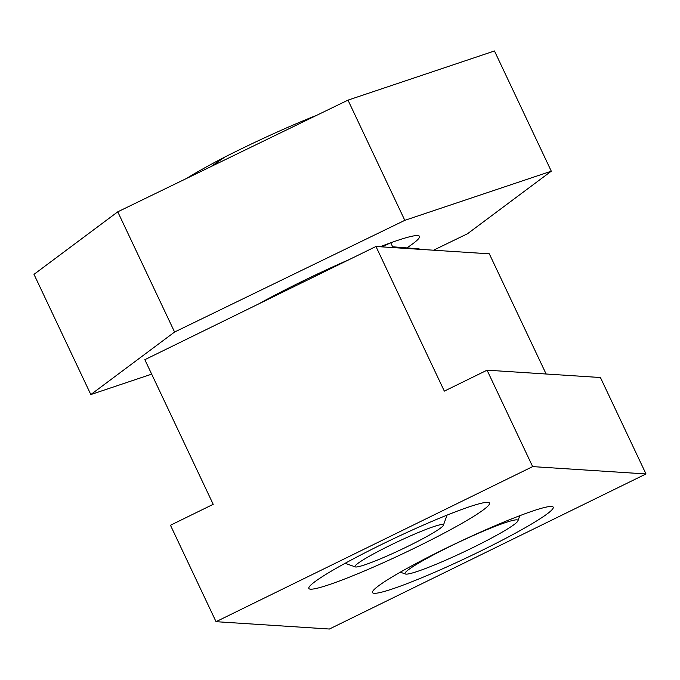 <?xml version="1.0" encoding="UTF-8"?>
<svg xmlns="http://www.w3.org/2000/svg" width="680" height="680" viewBox="0 0 680 680"><rect width="100%" height="100%" fill="white"/><g stroke="black" fill="none" stroke-linecap="round" stroke-linejoin="round"><path stroke-width="1.02" d="M445.035 548.726A99.934 8.772 -25.3 0 1 552.525 506.642A99.934 8.772 -25.3 0 1 480.692 551.029A99.934 8.772 -25.3 0 1 372.538 591.719A99.934 8.772 -25.3 0 1 445.035 548.726M381.352 544.604A99.934 8.772 -25.3 0 1 488.844 502.52A99.934 8.772 -25.3 0 1 417.01 546.907A99.934 8.772 -25.3 0 1 308.856 587.596A99.934 8.772 -25.3 0 1 381.352 544.604M216.044 621.69L170.468 525.258L213.206 504.322L144.84 359.686L375.955 246.483L444.329 391.119L487.067 370.183L532.652 466.608L216.044 621.69L329.4 629.025L646 473.952L532.652 466.608M546.125 374.008L489.311 253.819L375.955 246.483M646 473.952L600.423 377.519L487.067 370.183M390.456 545.19A48.892 4.292 -25.3 0 1 442.637 524.518A48.892 4.292 -25.3 0 1 443.377 525.283A48.892 4.292 -25.3 0 1 407.906 546.321A48.892 4.292 -25.3 0 1 355.317 566.908A48.892 4.292 -25.3 0 1 355.19 565.854A48.892 4.292 -25.3 0 1 390.456 545.19M417.758 249.186L419.475 249.297M450.356 546.261A62.458 5.482 154.7 0 0 405.458 574.013A62.458 5.482 154.7 0 0 472.642 547.706A62.458 5.482 154.7 0 0 517.947 520.837A62.458 5.482 154.7 0 0 450.356 546.261M210.859 166.651L224.935 156.978A115.991 10.183 154.7 0 0 186.439 178.5M224.935 156.978A113.135 9.928 -25.3 0 1 316.812 115.251M382.151 246.882L390.286 242.947M390.635 242.82L386.401 244.766M391.068 247.46L392.64 246.78L419.177 248.88M304.079 281.69L297.287 283.755M258.459 304.036A108.851 9.554 -25.3 0 1 349.384 259.497M380.154 246.755A108.851 9.554 -25.3 0 1 397.673 240.363A108.851 9.554 -25.3 0 1 419.466 236.359A108.851 9.554 -25.3 0 1 406.819 247.911M433.543 250.206L467.534 233.725L551.293 171.19L494.462 50.974L347.99 100.13L404.812 220.337L174.581 332.027L90.822 394.561L151.674 374.144M347.99 100.13L117.759 211.82L174.581 332.027M551.293 171.19L404.812 220.337M117.759 211.82L34 274.354L90.822 394.561M355.317 566.908L345.117 563.303M443.377 525.283L447.058 515.117M405.458 574.013L400.291 572.186M517.947 520.837L519.817 515.678M390.745 242.76L392.64 246.78"/></g></svg>
